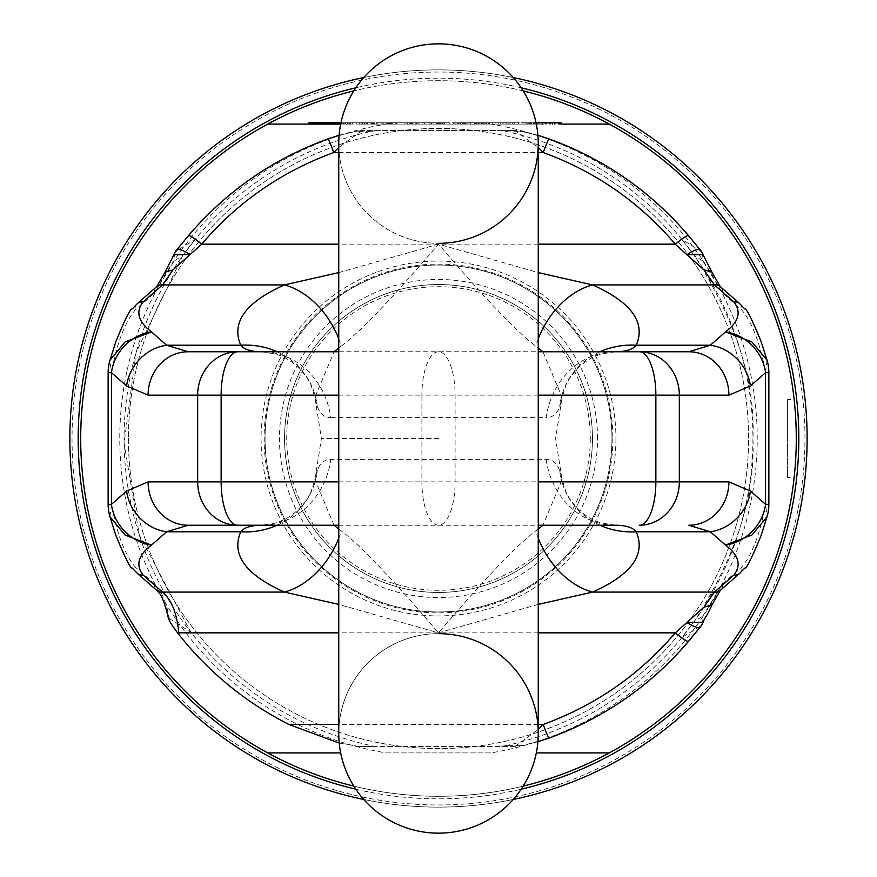<?xml version="1.0" encoding="UTF-8"?>
<svg xmlns="http://www.w3.org/2000/svg" width="877" height="877" viewBox="0 0 877 877"><rect width="100%" height="100%" fill="white"/><g stroke="black" fill="none" stroke-linecap="round" stroke-linejoin="round"><path stroke-width="0.66" stroke-dasharray="4.38 3.29" d="M804.965 438.5A366.465 366.465 0 0 0 438.5 72.035A366.465 366.465 0 0 0 72.035 438.5A366.465 366.465 0 0 0 438.5 804.965A366.465 366.465 0 0 0 804.965 438.5M807.125 438.5A368.625 368.625 0 0 0 438.5 69.875A368.625 368.625 0 0 0 69.875 438.5A368.625 368.625 0 0 0 438.5 807.125A368.625 368.625 0 0 0 807.125 438.5M363.78 799.473A368.625 368.625 0 0 0 513.22 799.473M513.22 77.527A368.625 368.625 0 0 0 363.78 77.527M796.283 438.5A357.783 357.783 0 0 0 438.5 80.717A357.783 357.783 0 0 0 80.717 438.5A357.783 357.783 0 0 0 438.5 796.283A357.783 357.783 0 0 0 796.283 438.5M353.826 786.121A357.783 357.783 0 0 0 523.174 786.121M795.823 456.665L795.318 464.744M794.419 474.994L794.847 470.543L794.156 477.537L787.612 477.526L787.612 438.5L787.612 477.526M795.198 466.367L795.351 464.372M796.163 429.226L795.823 420.302L796.163 429.226M787.612 399.473L787.612 438.5L787.612 399.473L794.156 399.473L794.409 401.83M795.209 410.787L795.351 412.618M523.174 90.879A357.783 357.783 0 0 0 353.826 90.879M526.364 124.085L386.099 124.085A318.757 318.757 0 0 0 386.099 752.915L490.901 752.915A318.757 318.757 0 0 0 490.901 124.085L536.318 124.085L526.364 124.085L526.364 122.78L536.055 122.78M386.099 124.085L490.901 124.085M490.901 752.915L386.099 752.915M128.415 438.5A310.085 310.085 0 0 0 438.5 748.585A310.085 310.085 0 0 0 748.585 438.5A310.085 310.085 0 0 0 438.5 128.415A310.085 310.085 0 0 0 128.415 438.5A310.085 310.085 0 0 0 438.5 748.585A310.085 310.085 0 0 0 748.585 438.5A310.085 310.085 0 0 0 438.5 128.415A310.085 310.085 0 0 0 128.415 438.5M509.712 124.085L535.726 124.085L509.712 124.085L509.712 122.78L492.359 122.78L535.726 122.78L509.712 122.78M466.345 124.085L431.648 124.085L483.687 124.085L466.345 124.085L466.345 122.78L431.648 122.78L466.345 122.78M389.366 124.085L422.977 124.085L360.853 124.085L416.465 124.085L389.366 124.085L389.366 122.78L387.195 122.78L416.465 122.78L389.366 122.78L390.451 122.78L389.366 122.78L389.366 124.085L389.366 122.78M561.105 122.78L524.018 122.78L526.145 122.78L526.145 124.085L522.966 124.085L526.145 124.085L526.145 122.78L524.018 122.78L554.746 122.78L526.364 122.78M525.082 124.085L524.018 124.085L525.082 124.085L525.082 122.78L525.082 124.085M531.44 124.085L544.157 124.085L528.261 124.085L531.44 124.085L531.44 122.78L531.44 124.085M507.07 124.085L476.343 124.085L514.492 124.085L507.07 124.085L507.07 122.78L502.828 122.78L514.492 122.78L507.07 122.78M463.626 124.085L458.331 124.085L467.869 124.085L458.331 124.085L463.626 124.085L463.626 122.78L462.574 122.78L463.626 122.78L463.626 124.085M424.424 124.085L449.857 124.085L407.476 124.085L442.436 124.085L424.424 124.085L424.424 122.78L449.857 122.78L418.066 122.78L442.436 122.78L424.424 122.78L424.424 124.085L424.424 122.78M340.945 122.78L374.183 122.78L342.841 122.78L346.02 122.78L346.02 124.085L342.841 124.085L346.02 124.085L346.02 122.78L308.934 122.78L308.934 124.085M486.253 124.085L452.642 124.085L491.679 124.085L482.997 124.085L486.253 124.085L486.253 122.78L454.812 122.78L489.509 122.78L474.325 122.78L486.253 122.78L486.253 124.085L486.253 122.78M407.103 124.085L443.97 124.085L407.103 124.085L407.103 122.78L443.97 122.78L406.018 122.78L407.103 122.78L407.103 124.085M356.84 124.085L374.183 124.085L347.084 124.085L356.84 124.085L356.84 122.78L338.401 122.78L361.171 122.78L356.84 122.78L356.84 124.085M389.761 124.085L359.406 124.085L389.761 124.085L389.761 122.78L377.834 122.78L389.761 122.78L389.761 124.085M338.796 124.085L350.723 124.085L338.796 124.085L338.796 122.78L333.381 122.78L347.478 122.78L327.954 122.78L338.796 122.78L338.796 124.085L338.796 122.78M325.893 124.085L334.367 124.085L325.893 124.085L325.893 122.78L334.367 122.78L325.893 122.78L325.893 124.085M474.325 124.085L458.068 124.085L485.167 124.085L459.142 124.085L474.325 124.085L474.325 122.78L455.897 122.78L478.667 122.78L474.325 122.78L474.325 124.085L474.325 122.78M438.544 124.085L410.359 124.085L438.544 124.085L438.544 122.78L437.459 122.78L438.544 122.78L438.544 124.085M318.198 124.085L344.222 124.085L318.198 124.085L318.198 122.78L320.368 122.78L318.198 122.78L318.198 124.085M382.043 124.085L366.158 124.085L392.644 124.085L367.211 124.085L382.043 124.085L382.043 122.78L396.875 122.78L362.979 122.78L390.528 122.78L382.043 122.78L382.043 124.085L382.043 122.78M492.359 124.085L492.359 122.78M518.384 124.085L518.384 122.78M535.726 124.085L535.726 122.78M529.226 124.085L529.226 122.78M514.043 124.085L514.043 122.78M498.87 124.085L498.87 122.78M383.94 122.78L391.537 122.78L382.854 122.78L383.94 122.78L383.94 124.085L383.94 122.78M396.952 122.78L422.977 122.78L396.952 122.78L396.952 124.085L396.952 122.78M416.465 122.78L395.867 122.78L416.465 122.78L416.465 124.085L416.465 122.78M364.426 122.78L361.171 122.78L366.597 122.78L364.426 122.78L364.426 124.085L364.426 122.78M367.682 122.78L366.597 122.78L367.682 122.78L367.682 124.085L367.682 122.78M490.594 122.78L488.423 122.78L490.594 122.78L490.594 124.085L490.594 122.78M453.727 122.78L455.897 122.78L453.727 122.78L453.727 124.085L453.727 122.78M452.642 122.78L454.812 122.78L452.642 122.78L452.642 124.085L452.642 122.78M491.679 122.78L489.509 122.78L491.679 122.78L491.679 124.085L491.679 122.78M458.068 122.78L461.313 122.78L458.068 122.78L458.068 124.085M482.997 122.78L478.667 122.78L485.167 122.78L482.997 122.78L482.997 124.085M461.313 122.78L465.654 122.78L459.142 122.78L461.313 122.78L461.313 124.085M404.933 122.78L406.018 122.78L404.933 122.78L404.933 124.085L404.933 122.78M433.128 122.78L437.459 122.78L429.873 122.78L433.128 122.78L433.128 124.085L433.128 122.78M424.457 122.78L419.031 122.78L424.457 122.78L424.457 124.085L424.457 122.78M415.775 122.78L411.445 122.78L415.775 122.78L415.775 124.085L415.775 122.78M410.359 122.78L411.445 122.78L410.359 122.78L410.359 124.085L410.359 122.78M359.406 122.78L374.578 122.78L359.406 122.78L359.406 124.085L359.406 122.78M381.089 122.78L396.261 122.78L381.089 122.78L381.089 124.085M349.638 122.78L347.478 122.78L350.723 122.78L349.638 122.78L349.638 124.085L349.638 122.78M323.624 122.78L326.88 122.78L323.624 122.78L323.624 124.085L323.624 122.78M334.466 122.78L326.88 122.78L337.722 122.78L334.466 122.78L334.466 124.085M340.967 122.78L337.722 122.78L343.137 122.78L340.967 122.78L340.967 124.085M344.222 122.78L343.137 122.78L344.222 122.78L344.222 124.085M555.81 122.78L560.041 122.78L554.746 122.78L555.81 122.78L555.81 124.085M522.966 122.78L524.018 122.78L522.966 122.78L522.966 124.085L522.966 122.78M478.458 122.78L514.492 122.78L476.343 122.78L478.458 122.78L478.458 124.085L478.458 122.78M498.596 122.78L492.238 122.78L498.596 122.78L498.596 124.085L498.596 122.78M487.996 122.78L492.238 122.78L484.817 122.78L487.996 122.78L487.996 124.085L487.996 122.78M482.701 122.78L484.817 122.78L481.637 122.78L482.701 122.78L482.701 124.085L482.701 122.78M460.447 122.78L464.689 122.78L460.447 122.78L460.447 124.085L460.447 122.78M466.805 122.78L464.689 122.78L467.869 122.78L466.805 122.78L466.805 124.085L466.805 122.78M407.476 122.78L418.066 122.78L407.476 122.78L407.476 124.085L407.476 122.78M397.939 122.78L395.823 122.78L397.939 122.78L397.939 124.085L397.939 122.78M361.916 122.78L364.032 122.78L361.916 122.78L361.916 124.085L361.916 122.78M360.853 122.78L362.979 122.78L360.853 122.78L360.853 124.085L360.853 122.78M399.002 122.78L396.875 122.78L399.002 122.78L399.002 124.085L399.002 122.78M366.158 122.78L369.338 122.78L366.158 122.78L366.158 124.085M393.696 122.78L390.528 122.78L393.696 122.78L393.696 124.085M390.528 122.78L386.286 122.78L392.644 122.78L390.528 122.78L390.528 124.085M369.338 122.78L373.569 122.78L367.211 122.78L369.338 122.78L369.338 124.085M457.673 124.085L457.673 122.78M475.016 124.085L475.016 122.78M483.687 124.085L483.687 122.78M477.187 124.085L477.187 122.78M470.675 124.085L470.675 122.78M462.004 124.085L462.004 122.78M453.332 124.085L453.332 122.78M444.661 124.085L444.661 122.78M438.149 124.085L438.149 122.78M431.648 124.085L431.648 122.78M440.32 124.085L440.32 122.78M448.991 124.085L448.991 122.78M387.195 124.085L387.195 122.78L387.195 124.085M382.854 124.085L382.854 122.78L382.854 124.085M391.537 124.085L391.537 122.78L391.537 124.085M422.977 124.085L422.977 122.78L422.977 124.085M395.867 124.085L395.867 122.78L395.867 124.085M392.622 124.085L392.644 122.78M390.451 124.085L390.451 122.78L390.451 124.085M331.901 124.085L331.901 122.78L331.901 124.085M332.986 124.085L332.986 122.78M337.327 124.085L337.327 122.78M341.657 124.085L341.657 122.78L341.657 124.085M347.084 124.085L347.084 122.78L347.084 124.085M362.256 124.085L362.256 122.78L362.256 124.085M366.597 124.085L366.597 122.78L366.597 124.085M370.927 124.085L370.927 122.78L370.927 124.085M373.098 124.085L373.098 122.78L373.098 124.085M374.183 124.085L374.183 122.78L374.183 124.085M338.401 124.085L338.401 122.78M339.487 124.085L339.487 122.78L339.487 124.085M342.743 124.085L342.743 122.78L342.743 124.085M361.171 124.085L361.171 122.78L361.171 124.085M348.169 124.085L348.169 122.78L348.147 124.085M506.851 124.085L506.851 122.78L506.851 124.085M522.034 124.085L522.034 122.78M530.706 124.085L530.706 122.78M545.889 124.085L545.889 122.78L545.889 124.085M552.389 124.085L552.389 122.78M510.107 124.085L510.107 122.78M500.35 124.085L500.35 122.78L500.35 124.085M485.167 124.085L485.167 122.78M488.423 124.085L488.423 122.78L488.423 124.085M479.752 124.085L479.752 122.78M469.984 124.085L469.984 122.78M464.569 124.085L464.569 122.78M459.142 124.085L459.142 122.78M455.897 124.085L455.897 122.78L455.897 124.085M454.812 124.085L454.812 122.78L454.812 124.085M463.484 124.085L463.484 122.78M468.91 124.085L468.91 122.78M475.411 124.085L475.411 122.78M480.826 124.085L480.826 122.78M489.509 124.085L489.509 122.78L489.509 124.085M478.667 124.085L478.667 122.78L478.667 124.085M465.654 124.085L465.654 122.78L465.654 124.085M443.97 124.085L443.97 122.78L443.97 124.085M442.885 124.085L442.885 122.78L442.885 124.085M441.8 124.085L441.8 122.78L441.8 124.085M439.629 124.085L439.629 122.78L439.629 124.085M436.384 124.085L436.384 122.78L436.384 124.085M430.958 124.085L430.958 122.78L430.958 124.085M417.945 124.085L417.945 122.78L417.945 124.085M412.53 124.085L412.53 122.78L412.53 124.085M409.274 124.085L409.274 122.78L409.274 124.085M406.018 124.085L406.018 122.78L406.018 124.085M437.459 124.085L437.459 122.78L437.459 124.085M429.873 124.085L429.873 122.78L429.873 124.085M419.031 124.085L419.031 122.78L419.031 124.085M411.445 124.085L411.445 122.78L411.445 124.085M396.261 124.085L396.261 122.78L396.261 124.085M377.834 124.085L377.812 122.78M365.906 124.085L365.906 122.78L365.906 124.085M374.578 124.085L374.578 122.78M313.867 124.085L313.867 122.78L313.867 124.085M317.112 124.085L317.112 122.78L317.112 124.085M311.697 124.085L311.697 122.78M322.539 124.085L322.539 122.78L322.539 124.085M327.954 124.085L327.954 122.78M333.381 124.085L333.381 122.78M347.478 124.085L347.478 122.78L347.478 124.085M350.723 124.085L350.723 122.78L350.723 124.085M319.283 124.085L319.283 122.78M321.453 124.085L321.453 122.78M324.709 124.085L324.709 122.78M337.722 124.085L337.722 122.78M343.137 124.085L343.137 122.78M345.308 124.085L345.308 122.78L345.308 124.085M320.368 124.085L320.368 122.78L320.368 124.085M326.88 124.085L326.88 122.78L326.88 124.085M524.018 124.085L524.018 122.78L524.018 124.085M529.324 124.085L529.324 122.78M533.556 124.085L533.556 122.78M537.798 124.085L537.798 122.78M546.272 124.085L546.272 122.78M550.515 124.085L550.515 122.78M554.746 124.085L554.746 122.78M557.925 124.085L557.925 122.78M560.041 124.085L560.041 122.78M552.631 124.085L552.631 122.78L552.631 124.085M545.209 124.085L545.209 122.78M538.851 124.085L538.851 122.78M528.261 124.085L528.261 122.78L528.261 124.085M530.377 124.085L530.377 122.78M539.914 124.085L539.914 122.78M544.157 124.085L544.157 122.78M534.619 124.085L534.619 122.78M549.451 124.085L549.451 122.78M543.093 124.085L543.093 122.78M540.977 124.085L540.977 122.78M527.198 124.085L527.198 122.78M502.828 124.085L502.828 122.78L502.828 124.085M514.492 124.085L514.492 122.78M509.186 124.085L509.186 122.78M503.891 124.085L503.891 122.78L503.891 124.085M492.238 124.085L492.238 122.78L492.238 124.085M486.943 124.085L486.943 122.78L486.943 124.085M481.637 124.085L481.637 122.78L481.637 124.085M476.343 124.085L476.343 122.78L476.343 124.085M512.365 124.085L512.365 122.78M508.134 124.085L508.134 122.78M506.007 124.085L506.007 122.78M484.817 124.085L484.817 122.78L484.817 124.085M462.574 124.085L462.574 122.78L462.574 124.085M458.331 124.085L458.331 122.78L458.331 124.085M464.689 124.085L464.689 122.78L464.689 124.085M467.869 124.085L467.869 122.78L467.869 124.085M449.857 124.085L449.857 122.78L449.857 124.085M418.066 124.085L418.066 122.78L418.066 124.085M442.436 124.085L442.436 122.78M395.823 124.085L395.823 122.78L395.823 124.085M387.349 124.085L387.349 122.78M372.506 124.085L372.506 122.78M367.211 124.085L367.211 122.78M364.032 124.085L364.032 122.78L364.032 124.085M362.979 124.085L362.979 122.78L362.979 124.085M371.453 124.085L371.453 122.78M376.748 124.085L376.748 122.78M383.106 124.085L383.106 122.78M388.401 124.085L388.401 122.78M396.875 124.085L396.875 122.78L396.875 124.085M386.286 124.085L386.286 122.78L386.286 124.085M373.569 124.085L373.569 122.78L373.569 124.085M350.263 124.085L350.263 122.78L350.263 124.085M352.379 124.085L352.379 122.78L352.379 124.085M343.905 124.085L343.905 122.78L343.905 124.085M342.841 124.085L342.841 122.78L342.841 124.085M311.061 124.085L311.061 122.78L311.061 124.085M316.356 124.085L316.356 122.78M317.419 124.085L317.419 122.78M320.598 124.085L320.598 122.78M323.777 124.085L323.777 122.78M334.367 124.085L334.367 122.78L334.367 124.085M319.535 124.085L319.535 122.78M592.457 438.5A153.957 153.957 0 0 0 438.5 284.543A153.957 153.957 0 0 0 284.543 438.5A153.957 153.957 0 0 0 438.5 592.457A153.957 153.957 0 0 0 592.457 438.5A153.957 153.957 0 0 0 438.5 284.543A153.957 153.957 0 0 0 284.543 438.5A153.957 153.957 0 0 0 438.5 592.457A153.957 153.957 0 0 0 592.457 438.5A153.957 153.957 0 0 1 438.5 592.457A153.957 153.957 0 0 1 284.543 438.5A153.957 153.957 0 0 1 438.5 284.543A153.957 153.957 0 0 1 592.457 438.5M611.971 438.5A173.471 173.471 0 0 1 438.5 611.971A173.471 173.471 0 0 1 265.029 438.5A173.471 173.471 0 0 1 438.5 265.029A173.471 173.471 0 0 1 611.971 438.5A173.471 173.471 0 0 0 438.5 265.029A173.471 173.471 0 0 0 265.029 438.5A173.471 173.471 0 0 0 438.5 611.971A173.471 173.471 0 0 0 611.971 438.5M590.287 438.5A151.787 151.787 0 0 1 438.5 590.287A151.787 151.787 0 0 1 286.713 438.5A151.787 151.787 0 0 1 438.5 286.713A151.787 151.787 0 0 1 590.287 438.5M538.248 143.598A99.748 99.748 0 0 1 438.5 243.346A99.748 99.748 0 0 1 338.752 143.598A99.748 99.748 0 0 0 438.5 243.346A99.748 99.748 0 0 1 338.752 143.598L338.752 733.402A99.748 99.748 0 0 1 438.5 633.654A99.748 99.748 0 0 1 538.248 733.402M338.752 733.402A99.748 99.748 0 0 1 438.5 633.654A99.748 99.748 0 0 0 338.752 733.402A99.748 99.748 0 0 1 438.5 633.654M514.865 130.585L498.947 130.585L519.206 131.429A17.343 14.12 -90 0 0 514.865 130.585L362.135 130.585L514.887 130.585L538.248 147.424M700.405 250.098L700.756 251.019L681.933 239.498A314.415 314.415 0 0 0 505.273 131.254M173.92 254.758L174.095 260.951L182.734 255.624L136.012 352.707L124.117 443.137L139.279 535.058L190.791 632.153A314.415 314.415 0 0 0 374.874 746.415L514.865 746.415A17.343 14.12 90 0 0 519.206 745.571L505.284 745.746A314.415 314.415 0 0 0 681.933 239.498L694.266 255.624L702.905 260.951A17.343 15.556 122.8 0 0 700.756 251.019L688.566 236.132C650.833 191.767 604.352 159.471 549.145 139.246C533.676 134.126 523.701 131.517 519.206 131.429M188.434 236.132L176.244 251.019L195.067 239.498A314.415 314.415 0 0 1 371.716 131.254L357.794 131.429C353.299 131.517 343.324 134.126 327.855 139.246C272.659 159.461 226.189 191.756 188.434 236.132A17.343 2.083 -139.8 0 1 188.456 235.661M768.866 504.341L765.555 504.341C760.293 533.238 752.433 554.067 741.964 566.827L722.495 583.929L702.905 616.049A17.343 15.556 -122.8 0 1 700.756 625.981L681.933 637.502L694.266 621.376C735.825 556.698 755.371 495.856 752.915 438.84C755.59 381.912 736.044 320.85 694.266 255.624M703.08 254.758L702.905 260.951L722.495 293.071A8.671 7.597 131.3 0 0 720.214 286.549M767.035 360.217L765.555 372.659C760.293 343.762 752.433 322.933 741.964 310.173L722.495 293.071M768.866 372.659L765.555 372.659L765.555 504.341L767.035 516.783M722.495 583.929A8.671 7.597 -131.3 0 1 720.236 590.429M712.025 604.768L711.817 602.006M538.248 604.406L438.5 632.843L338.752 604.406M538.248 529.061L535.694 530.936C516.52 545.472 484.126 579.434 438.5 632.843C392.885 579.434 360.48 545.472 341.306 530.936L338.752 529.061M338.752 538.215A78.064 57.663 -66.5 0 0 341.306 530.936M334.093 525.235L314.887 479.631L317.266 470.631C320.061 463.012 324.6 459.263 330.859 459.384L546.141 459.384C552.4 459.263 556.939 463.012 559.734 470.631L562.113 479.631L542.907 525.235M277.044 525.235A78.064 72.298 26.7 0 0 310.491 493.51A78.064 72.298 26.7 0 0 310.491 493.499A78.064 72.298 26.7 0 0 317.266 470.631M310.491 493.51C301.633 508.813 290.024 518.636 275.652 522.966L261.938 525.235A78.064 69.787 90 0 0 330.859 459.384M109.965 516.783L111.445 504.341C116.707 533.238 124.567 554.067 135.036 566.827A8.671 7.597 131.3 0 0 137.327 573.339M168.483 618.559L169.261 618.482C166.378 601.962 161.467 590.44 154.505 583.929A8.671 7.597 -48.7 0 0 156.786 590.451M108.134 504.341L111.445 504.341L111.445 372.659C116.707 343.762 124.567 322.933 135.036 310.173L154.505 293.071L174.095 260.951A17.343 15.556 57.2 0 1 176.244 251.019L176.595 250.098M169.261 618.482L190.791 632.153A314.415 314.415 0 0 1 195.067 239.498L182.734 255.624M339.224 743.104L358.781 746.415L374.874 746.415M519.206 745.571C523.701 745.483 533.676 742.874 549.145 737.754C604.341 717.539 650.811 685.244 688.566 640.868L700.756 625.981A17.343 4.999 38.7 0 1 700.416 626.891M703.091 622.221L702.905 616.049L694.266 621.376M371.716 131.254L378.053 130.585M505.284 745.746L498.947 746.415M339.103 135.277L354.648 131.462L362.135 130.585A17.343 14.12 -90 0 0 357.794 131.429M362.113 130.585L338.752 147.424M338.752 272.594L438.5 244.157L538.248 272.594M338.752 338.785A78.064 57.663 66.5 0 1 341.306 346.064C360.48 331.528 392.874 297.566 438.5 244.157C484.115 297.566 516.52 331.528 535.694 346.064L538.248 347.939M261.938 525.235L538.248 525.235L538.248 351.765L261.938 351.765A78.064 69.787 -90 0 1 330.859 417.616C324.6 417.737 320.061 413.988 317.266 406.369L314.887 397.369L334.093 351.765M341.306 346.064L338.752 347.939M438.5 438.5L321.41 438.5L438.5 438.5M338.752 481.868L455.097 481.868L455.097 395.132A43.368 16.597 -90 0 0 438.5 351.765L615.062 351.765A78.064 69.787 -90 0 0 546.141 417.616C552.4 417.737 556.939 413.988 559.734 406.369L562.113 397.369L542.907 351.765M538.248 395.132L421.903 395.132A43.368 16.597 -90 0 1 438.5 351.765L338.752 351.765M338.752 525.235L615.062 525.235A78.064 69.787 90 0 1 546.141 459.384M338.752 395.132L421.903 395.132L421.903 481.868A43.368 16.597 90 0 0 438.5 525.235A43.368 16.597 90 0 0 455.097 481.868L538.248 481.868M108.134 372.659L111.445 372.659L109.965 360.217M154.505 293.071A8.671 7.597 48.7 0 1 156.764 286.571M164.975 272.221L165.183 274.994M711.817 274.994L712.025 272.221M277.044 351.765A78.064 72.298 -26.7 0 1 310.491 383.49L310.491 383.49A78.064 72.298 -26.7 0 1 317.266 406.369M599.956 351.765A78.064 72.298 -153.3 0 0 566.509 383.49L566.509 383.49A78.064 72.298 -153.3 0 0 559.734 406.369M538.248 338.785A78.064 57.663 113.5 0 0 535.694 346.064M599.956 525.235A78.064 72.298 153.3 0 1 566.509 493.51A78.064 72.298 153.3 0 1 566.509 493.499A78.064 72.298 153.3 0 1 559.734 470.631M538.248 538.215A78.064 57.663 -113.5 0 1 535.694 530.936M537.897 741.723L522.352 745.538L514.887 746.415L358.781 746.415M514.887 746.415L538.248 729.576M615.939 438.5A177.439 177.439 0 0 1 438.5 615.939A177.439 177.439 0 0 1 261.061 438.5A177.439 177.439 0 0 1 438.5 261.061A177.439 177.439 0 0 1 615.939 438.5M521.168 87.788A360.326 360.326 0 0 0 355.832 87.788M355.832 789.212A360.326 360.326 0 0 0 521.168 789.212M612.87 438.5A174.37 174.37 0 0 1 438.5 612.87A174.37 174.37 0 0 1 264.13 438.5A174.37 174.37 0 0 1 438.5 264.13A174.37 174.37 0 0 1 612.87 438.5M597.533 438.5A159.033 159.033 0 0 0 438.5 279.467A159.033 159.033 0 0 0 279.467 438.5A159.033 159.033 0 0 0 438.5 597.533A159.033 159.033 0 0 0 597.533 438.5M741.964 566.827A8.671 7.597 -131.3 0 1 739.673 573.339M538.248 632.843L338.752 632.843M154.505 583.929L135.036 566.827M538.248 724.468L338.752 724.468M338.752 152.532L538.248 152.532M538.248 244.157L338.752 244.157M330.859 417.616L546.141 417.616M135.036 310.173A8.671 7.597 48.7 0 1 137.327 303.661M739.673 303.661A8.671 7.597 -48.7 0 1 741.964 310.173M261.938 351.765L275.63 354.023C289.98 358.331 301.6 368.154 310.491 383.49L314.887 397.369L321.41 438.5L314.887 479.631L310.491 493.499M537.897 135.277L522.352 131.462L514.887 130.585M566.509 493.499L562.113 479.631L555.59 438.5L562.113 397.369L566.509 383.49C575.367 368.187 586.976 358.364 601.348 354.034L615.062 351.765M615.062 525.235L601.37 522.977C587.02 518.669 575.4 508.846 566.509 493.51"/><path stroke-width="1.32" d="M363.78 77.527A368.625 368.625 0 0 0 363.78 799.473M513.22 799.473A368.625 368.625 0 0 0 513.22 77.527M523.174 786.121A357.783 357.783 0 0 0 796.283 438.5L796.163 429.226L796.283 438.5A357.783 357.783 0 0 0 523.174 90.879M353.826 90.879A357.783 357.783 0 0 0 353.826 786.121M795.318 464.744L795.198 466.367M794.178 477.252L794.419 474.994M795.351 464.372L795.823 456.665M795.318 412.245L795.209 410.787M794.409 401.83L794.178 399.737M337.327 124.085L267.759 124.085L340.682 124.085L337.327 124.085L337.327 122.78L340.945 122.78M340.682 752.915L267.759 752.915L340.682 752.915M561.105 124.085L609.241 124.085L561.105 124.085L561.105 122.78L536.055 122.78M609.241 752.915L536.318 752.915L609.241 752.915M308.934 124.085L308.934 122.78L337.327 122.78M332.986 124.085L332.986 122.78M331.901 124.085L331.901 122.78M552.389 124.085L552.389 122.78M542.633 124.085L542.633 122.78M311.697 124.085L311.697 122.78M329.039 124.085L329.039 122.78M323.624 124.085L323.624 122.78M318.198 124.085L318.198 122.78M314.953 124.085L314.953 122.78M313.867 124.085L313.867 122.78M560.041 124.085L560.041 122.78M558.989 124.085L558.989 122.78M554.746 124.085L554.746 122.78M438.5 633.654A99.748 99.748 0 0 1 538.248 733.402A99.748 99.748 0 0 1 438.5 833.15A99.748 99.748 0 0 1 338.752 733.402A99.748 99.748 0 0 0 438.5 833.15A99.748 99.748 0 0 1 338.752 733.402A99.748 99.748 0 0 0 438.5 833.15A99.748 99.748 0 0 0 538.248 733.402L538.248 143.598A99.748 99.748 0 0 0 438.5 43.85A99.748 99.748 0 0 0 338.752 143.598L338.752 733.402M438.5 243.346A99.748 99.748 0 0 0 538.248 143.598A99.748 99.748 0 0 0 438.5 43.85A99.748 99.748 0 0 0 338.752 143.598A99.748 99.748 0 0 1 438.5 43.85A99.748 99.748 0 0 1 538.248 143.598A99.748 99.748 0 0 1 438.5 243.346M538.248 481.868L728.897 481.868L750.405 491.021L765.555 504.341L768.866 504.341A43.368 43.368 0 0 1 767.035 516.794L751.929 535.036L725.498 545.088A43.368 37.974 -48.7 0 0 765.555 504.341L765.555 372.659A43.368 37.974 -131.3 0 0 725.498 331.912C738.752 321.892 741.569 311.927 733.95 302.017A8.671 7.597 -48.7 0 1 739.673 303.65A8.671 7.597 -48.7 0 1 739.673 303.661L744.781 308.923C746.47 308.276 751.896 319.118 761.061 341.416L767.035 360.217L751.929 341.964L725.498 331.912L710.337 345.22L688.829 351.765L615.062 351.765C625.794 351.71 632.854 349.528 636.242 345.22C645.998 322.44 631.44 302.346 592.578 284.915A78.064 57.663 113.5 0 0 538.248 338.785M750.405 491.021A43.368 37.974 131.3 0 1 710.337 531.78L725.498 545.088C738.752 555.108 741.569 565.073 733.95 574.983L714.481 592.085L703.957 607.191L712.036 604.735L720.214 590.451A8.671 7.597 -131.3 0 1 720.214 590.451L720.214 590.451A8.671 7.597 -131.3 0 1 714.481 592.085L592.578 592.085L538.248 604.406M338.752 351.765L188.171 351.765L166.663 345.22L151.502 331.912L125.071 341.964L109.965 360.206A43.368 43.368 0 0 0 108.134 372.659L108.134 504.341L111.445 504.341A43.368 37.974 48.7 0 0 151.502 545.088C138.248 555.108 135.431 565.073 143.05 574.983A8.671 7.597 131.3 0 1 137.327 573.35A8.671 7.597 131.3 0 1 137.327 573.339L132.219 568.077C130.53 568.724 125.104 557.882 115.939 535.584L109.965 516.783L125.071 535.036L151.502 545.088L166.663 531.78L188.171 525.235L338.752 525.235M338.752 604.406L284.422 592.085A78.064 57.663 -66.5 0 0 338.752 538.215M338.752 724.468L288.895 724.468C245.604 702.389 208.923 672.407 178.864 634.509L177.614 632.909A8.671 1.359 -3.8 0 0 178.755 632.843C177.001 613.462 171.585 599.868 162.519 592.085L143.05 574.983M538.248 729.576L543.225 724.468C595.461 705.36 639.486 674.83 675.301 632.843L703.957 607.191M338.752 529.061L334.093 525.235M168.483 618.559L168.494 618.603C164.887 602.652 160.984 593.269 156.786 590.451L156.786 590.451A8.671 7.597 -48.7 0 0 162.519 592.085L284.422 592.085C245.56 574.665 231.002 554.56 240.758 531.78A78.064 72.298 26.7 0 0 277.044 525.235M109.965 360.217L115.939 341.416C125.104 319.118 130.53 308.276 132.219 308.923L137.327 303.661A8.671 7.597 48.7 0 1 137.327 303.65A8.671 7.597 48.7 0 1 143.05 302.017C135.431 311.927 138.248 321.892 151.502 331.912A43.368 37.974 131.3 0 0 111.445 372.659L111.445 504.341L126.595 491.021A43.368 37.974 48.7 0 0 166.663 531.78L240.758 531.78C244.146 527.472 251.206 525.29 261.938 525.235L188.171 525.235A43.368 40.068 90 0 1 148.103 481.868L197.665 481.868A43.368 40.068 90 0 0 237.733 525.235A43.368 16.597 90 0 1 221.136 481.868L221.136 395.132L148.103 395.132L126.595 385.979A43.368 37.974 -48.7 0 1 166.663 345.22L240.758 345.22A78.064 72.298 -26.7 0 1 277.044 351.765M538.248 733.402L538.248 525.235L615.062 525.235C625.794 525.29 632.854 527.472 636.242 531.78A78.064 72.298 153.3 0 1 599.956 525.235M728.897 481.868A43.368 40.068 90 0 1 688.829 525.235L710.337 531.78L636.242 531.78C645.998 554.56 631.44 574.665 592.578 592.085A78.064 57.663 -113.5 0 1 538.248 538.215M126.595 491.021L148.103 481.868M177.614 632.909C170.555 623.404 167.77 618.603 169.261 618.482M288.895 724.468L339.224 743.104M538.248 632.843L675.301 632.843A17.343 2.083 40.2 0 0 688.544 641.339L700.416 626.891A17.343 17.343 0 0 0 703.069 622.264L703.091 622.221M712.036 604.735C704.845 620.401 705.821 615.27 703.069 622.264L686.877 622.286A17.343 4.999 38.7 0 0 700.416 626.891M338.752 147.424L333.775 152.532C281.539 171.64 237.514 202.17 201.699 244.157L173.043 269.809L164.964 272.265L156.786 286.549A8.671 7.597 48.7 0 1 156.786 286.549L156.786 286.549A8.671 7.597 48.7 0 1 162.519 284.915L173.043 269.809M700.756 251.019C699.55 248.158 694.924 249.397 686.877 254.714L703.957 269.809L712.036 272.265L703.08 254.758L686.877 254.714L675.301 244.157C639.508 202.181 595.483 171.651 543.225 152.532L538.248 147.424M538.248 244.157L675.301 244.157A17.343 2.083 -40.2 0 1 688.544 235.661C650.668 191.263 604.187 159.011 549.079 138.917L537.897 135.277M338.752 338.785A78.064 57.663 66.5 0 0 284.422 284.915L338.752 272.594M538.248 272.594L592.578 284.915L714.481 284.915L733.95 302.017M703.957 269.809L714.481 284.915A8.671 7.597 131.3 0 1 720.214 286.549L739.673 303.65M338.752 347.939L334.093 351.765M768.866 504.341L768.866 372.659L765.555 372.659L750.405 385.979L728.897 395.132A43.368 40.068 -90 0 0 688.829 351.765L538.248 351.765L538.248 143.598M143.05 302.017L162.519 284.915L284.422 284.915C245.56 302.346 231.002 322.44 240.758 345.22C244.146 349.528 251.206 351.71 261.938 351.765L188.171 351.765A43.368 40.068 -90 0 0 148.103 395.132M542.907 351.765L538.248 347.939M542.907 525.235L538.248 529.061M338.752 395.132L221.136 395.132A43.368 16.597 -90 0 1 237.733 351.765A43.368 40.068 -90 0 0 197.665 395.132L197.665 481.868L338.752 481.868M728.897 395.132L679.335 395.132A43.368 40.068 -90 0 0 639.267 351.765A43.368 16.597 -90 0 1 655.864 395.132L655.864 481.868A43.368 16.597 90 0 1 639.267 525.235A43.368 40.068 90 0 0 679.335 481.868L679.335 395.132L538.248 395.132M176.244 251.019C177.45 248.158 182.076 249.397 190.123 254.714L173.92 254.758L164.964 272.265M338.752 244.157L201.699 244.157A17.343 2.083 -139.8 0 0 188.456 235.661L176.584 250.098A17.343 17.343 0 0 0 173.92 254.758M750.405 385.979A43.368 37.974 -131.3 0 0 710.337 345.22L636.242 345.22A78.064 72.298 -153.3 0 0 599.956 351.765M521.168 789.212A360.326 360.326 0 0 0 521.168 87.788M355.832 87.788A360.326 360.326 0 0 0 355.832 789.212M767.035 516.783L761.061 535.584C751.896 557.882 746.47 568.724 744.781 568.077L739.673 573.339A8.671 7.597 -131.3 0 1 739.673 573.35A8.671 7.597 -131.3 0 1 733.95 574.983M338.752 632.843L178.755 632.843L178.864 634.509M126.595 385.979L111.445 372.659L108.134 372.659M688.544 641.339C650.668 685.737 604.187 717.989 549.079 738.083A17.343 0.932 70.3 0 1 543.225 724.468L538.248 724.468M338.752 152.532L333.775 152.532A17.343 0.932 -109.7 0 0 327.921 138.917L339.103 135.277M538.248 152.532L543.225 152.532A17.343 0.932 -70.3 0 1 549.079 138.917M739.673 573.35L720.214 590.451M108.134 504.341A43.368 43.368 0 0 0 109.965 516.794M156.786 590.451L137.327 573.35M137.327 303.65L156.786 286.549M327.921 138.917C272.813 159.011 226.332 191.263 188.456 235.661M712.036 272.265L720.214 286.549M703.08 254.758A17.343 17.343 0 0 0 700.405 250.098L688.544 235.661M768.866 372.659A43.368 43.368 0 0 0 767.035 360.206M549.079 738.083L537.897 741.723"/></g></svg>

